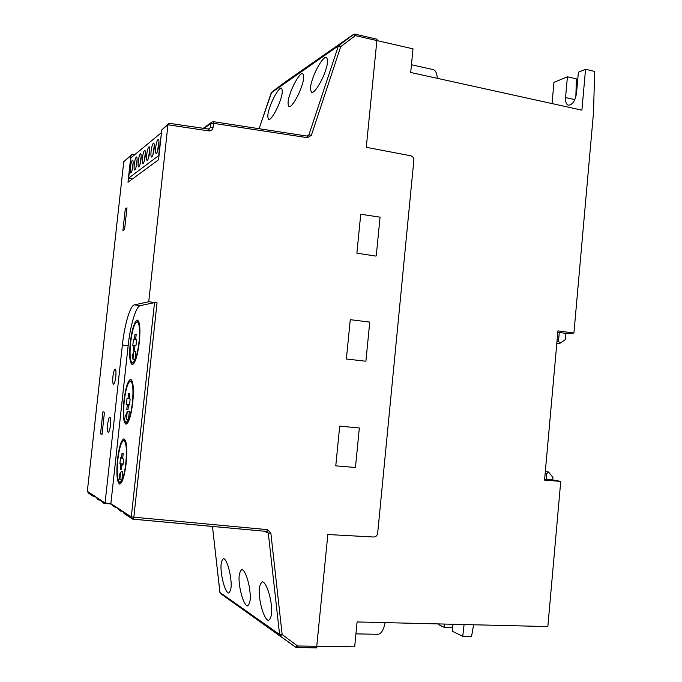 <?xml version="1.0" encoding="UTF-8"?>
<svg xmlns="http://www.w3.org/2000/svg" width="682" height="682" viewBox="0 0 682 682"><rect width="100%" height="100%" fill="white"/><g stroke="black" fill="none" stroke-linecap="round" stroke-linejoin="round"><path stroke-width="1.02" d="M115.752 376.754C116.17 372.159 115.983 369.601 115.181 369.064C114.269 369.448 113.519 371.937 112.931 376.532C112.513 381.11 112.7 383.676 113.502 384.222C114.414 383.855 115.164 381.366 115.752 376.754M110.441 425.142C110.876 420.359 110.672 417.682 109.845 417.111C108.967 417.461 108.242 419.865 107.679 424.315C107.245 429.089 107.449 431.766 108.276 432.354C109.154 432.013 109.87 429.609 110.441 425.142M132.956 165.555C133.271 162.29 133.152 160.492 132.598 160.159C131.728 160.62 130.987 163.092 130.39 167.584C130.074 170.841 130.194 172.648 130.748 172.989C131.617 172.537 132.351 170.065 132.956 165.555M133.135 162.887L132.018 170.577M136.911 162.435C137.235 159.128 137.108 157.303 136.536 156.962C135.633 157.431 134.874 159.955 134.26 164.532C133.945 167.832 134.073 169.656 134.644 170.006C135.539 169.545 136.298 167.022 136.911 162.435M137.091 159.622L135.923 167.661M141.004 159.213C141.327 155.863 141.191 154.013 140.603 153.663C139.674 154.149 138.889 156.715 138.267 161.37C137.943 164.72 138.071 166.57 138.668 166.928C139.588 166.459 140.373 163.893 141.004 159.213M141.183 156.263L139.955 164.652M145.232 155.88C145.556 152.487 145.411 150.611 144.806 150.262C143.842 150.748 143.041 153.365 142.393 158.113C142.069 161.506 142.214 163.382 142.819 163.74C143.783 163.271 144.584 160.645 145.232 155.88M145.402 152.794L144.115 161.54M149.597 152.436C149.921 149 149.776 147.099 149.153 146.741C148.147 147.235 147.321 149.904 146.673 154.746C146.34 158.181 146.485 160.082 147.116 160.449C148.113 159.972 148.94 157.295 149.597 152.436M149.767 149.213L148.42 158.318M154.115 148.872C154.447 145.385 154.294 143.459 153.646 143.092C152.606 143.604 151.754 146.323 151.089 151.268C150.756 154.746 150.91 156.672 151.557 157.048C152.589 156.562 153.441 153.834 154.115 148.872M154.285 145.513L152.87 154.976M158.795 145.189C159.128 141.651 158.966 139.699 158.301 139.324C157.227 139.844 156.34 142.623 155.658 147.662C155.326 151.191 155.487 153.143 156.152 153.527C157.227 153.024 158.105 150.245 158.795 145.189M158.966 141.685L157.474 151.523M280.268 100.348C282.442 94.491 282.825 90.382 281.427 88.021C278.137 87.663 271.146 102.411 269.85 107.21C267.659 113.05 267.267 117.176 268.674 119.597C271.913 119.998 278.938 105.267 280.268 100.348M301.649 86.273C303.899 80.186 304.249 75.915 302.68 73.46C299.014 73.017 291.402 88.831 290.08 93.886C287.813 99.947 287.463 104.235 289.04 106.759C292.638 107.253 300.293 91.465 301.649 86.273M325.502 70.561C327.837 64.244 328.127 59.803 326.371 57.245C322.262 56.683 313.925 73.724 312.578 79.069C310.225 85.369 309.926 89.836 311.7 92.471C315.723 93.067 324.12 76.069 325.502 70.561M221.437 572.829C220.405 565.796 221.07 561.047 223.449 558.558C226.953 558.967 230.422 573.536 230.738 578.805C231.761 585.872 231.096 590.621 228.743 593.059C225.171 592.598 221.752 577.961 221.437 572.829M239.51 584.44C238.419 577.091 239.186 572.121 241.812 569.538C245.733 569.964 249.552 585.523 249.859 591.089C250.942 598.489 250.183 603.451 247.575 605.983C243.576 605.505 239.817 589.862 239.51 584.44M259.654 597.389C258.495 589.683 259.382 584.483 262.306 581.789C266.713 582.223 270.95 598.924 271.248 604.84C272.391 612.589 271.513 617.79 268.606 620.415C264.122 619.929 259.944 603.127 259.654 597.389M134.951 360.087C136.741 355.893 138.088 349.892 139 342.083C140.083 329.909 139.478 323.14 137.201 321.776C134.465 322.893 132.265 329.841 130.603 342.637C129.503 354.734 130.1 361.52 132.41 362.986L134.951 360.087L135.906 351.324L133.766 351.844L132.163 355.851L132.964 359.201L134.951 360.087M139.35 342.066C140.526 328.886 139.878 321.563 137.414 320.088C134.448 321.299 132.061 328.818 130.271 342.662C129.077 355.748 129.725 363.088 132.223 364.682C135.138 363.583 137.517 356.047 139.35 342.066M128.421 420.061C130.177 416.173 131.515 410.308 132.419 402.474C133.544 389.661 132.905 382.508 130.518 381.025C127.901 382.039 125.803 388.697 124.226 400.999C123.084 413.727 123.723 420.888 126.136 422.49L128.421 420.061L129.375 411.255L127.227 411.792L125.65 415.543L126.417 419.191L128.421 420.061M132.768 402.533C133.979 388.663 133.297 380.931 130.714 379.328C127.875 380.428 125.607 387.632 123.902 400.948C122.666 414.707 123.357 422.456 125.974 424.195C128.762 423.19 131.029 415.969 132.768 402.533M121.848 480.375C123.578 476.786 124.9 471.057 125.812 463.197C126.963 449.711 126.298 442.166 123.809 440.555C121.311 441.476 119.307 447.852 117.816 459.677C116.639 473.052 117.304 480.614 119.827 482.37L121.848 480.375L122.811 471.518L120.654 472.08L119.103 475.559L119.844 479.523L121.848 480.375M126.153 463.351C127.398 448.747 126.673 440.581 123.979 438.841C121.277 439.847 119.12 446.753 117.5 459.54C116.221 474.007 116.946 482.191 119.674 484.092C122.342 483.171 124.499 476.258 126.153 463.351M565.813 333.362L559.291 332.484L558.507 341.247L560.041 343.251L565.25 339.687L565.813 333.362L573.92 333.055L593.493 112.709L594.687 71.422L585.548 69.274L581.899 110.152L410.692 72.471L413.002 48.84L377.257 40.664L377.317 40.068L376.882 40.545L355.322 35.617L353.429 34.484L284.462 82.522L271.726 92.13L338.826 45.523L353.822 34.271L355.007 34.143L355.322 35.617L340.71 46.674L338.826 45.523L271.214 92.846L259.109 128.685M317.079 646.903L316.431 647.9L296.039 647.406L220.567 593.562L295.724 647.227L297.582 645.99L316.746 646.289L316.644 646.903L317.139 646.272L354.666 646.86L357.095 621.941L547.842 626.57L560.74 481.39L552.735 479.932L552.966 477.4L548.464 472.004L546.657 473.683L546.146 479.412L544.645 479.131M559.291 332.484L557.782 332.543M573.92 333.055L557.927 330.898L544.56 480.119L560.74 481.39M444.4 624.056L444.033 627.261L438.731 624.703L438.824 623.919M575.847 96.818L576.375 78.865L567.415 76.793L565.54 97.56C565.284 101.916 566.248 104.465 568.447 105.224C572.471 104.883 575.156 100.927 576.495 93.34L578.387 72.241L585.548 69.274M552.028 103.579L553.954 82.377L567.415 76.793M473.589 624.763L471.543 636.485L462.754 636.306L452.217 631.217L453.01 624.269M376.703 39.241L377.317 40.068M375.569 256.031L356.874 253.175L375.569 256.031M376.251 255.895L380.062 217.157L360.735 214.25L356.874 253.175M316.746 646.289L327.837 534.526L373.702 537.007C375.901 536.887 377.223 535.643 377.666 533.273L413.855 160.236C413.863 157.892 412.832 156.408 410.743 155.777L366.285 147.303L376.882 40.545M131.797 518.55L124.022 513.444L122.734 511.372L131.294 516.947L154.516 302.637L157.048 302.799L148.736 301.742L167.968 124.712L161.796 129.87L168.164 124.005M365.228 361.17L346.371 358.996L365.228 361.17M365.902 361.179L369.746 322.066L350.275 319.679L346.371 358.996M339.704 426.148L335.766 465.849L355.45 467.494L359.329 427.998L339.704 426.148L359.329 427.998M161.796 129.87L158.539 159.784L127.986 182.239L130.91 155.684L132.027 154.268L134.976 154.49M124.567 229.646L126.971 207.822L125.3 208.88L122.913 230.55L124.567 229.646M102.019 434.417L104.474 412.175L102.939 411.8L100.51 433.88L102.019 434.417M97.884 499.429L95.642 496.752L92.709 494.8L93.869 496.726L95.625 496.956M102.863 502.77L100.527 500.008L97.458 497.962L98.634 499.932L100.51 500.17M148.736 301.742L134.422 304.871C130.134 305.502 124.542 324.581 122.376 345.049L105.062 503.026L102.419 501.338L103.63 503.282L111.447 504.1M122.734 511.372L119.145 508.96L120.416 511.074L122.743 511.355M115.215 507.468L116.963 507.544L113.536 505.311L115.215 507.468M105.062 503.026L110.876 503.58L128.148 345.697L122.376 345.049M154.516 302.637L140.339 305.613C135.957 306.227 130.296 325.263 128.148 345.697M114.005 506.871L110.876 503.58M122.044 453.198L121.498 458.176L120.552 457.767L119.896 463.717L120.85 464.144L120.305 469.122L121.447 469.668L121.993 464.664L122.956 465.098L123.613 459.071L122.649 458.662L123.195 453.666L122.044 453.198M122.692 458.261L121.498 458.176M122.999 464.732L121.993 464.664M121.498 469.207L120.305 469.122M123.041 464.306L120.85 464.144M123.084 463.948L119.896 463.717M119.844 479.523L120.654 472.08M128.531 393.71L127.994 398.655L127.023 398.493L126.375 404.4L127.346 404.588L126.801 409.541L127.977 409.788L128.523 404.818L129.503 405.006L130.16 399.013L129.171 398.851L129.708 393.881L128.531 393.71M134.985 334.538L134.448 339.457L133.45 339.534L132.811 345.416L133.808 345.356L133.271 350.284L134.473 350.241L135.01 345.297L136.025 345.237L136.673 339.286L135.658 339.363L136.195 334.419L134.985 334.538L136.17 334.674M129.179 398.765L127.994 398.655M129.52 404.903L128.523 404.818M127.994 409.652L126.801 409.541M129.529 404.793L127.346 404.588M129.537 404.699L126.375 404.4M136.622 339.704L134.448 339.457M136.647 339.474L135.658 339.363M134.985 345.493L133.808 345.356M136.605 339.892L133.45 339.534M126.417 419.191L127.227 411.792M132.964 359.201L133.766 351.844M119.623 510.562L116.954 507.613L119.137 509.036M161.088 132.896L130.893 157.866L128.668 178.113L158.616 155.649L161.472 132.871M132.478 178.94L128.668 178.113M158.966 142.87L158.71 145.914M154.277 146.707L154.055 149.384M149.75 150.415L149.563 152.734M145.377 154.004L145.223 155.965M141.148 157.482L141.021 159.077M137.048 160.841L136.954 162.086M133.084 164.098L133.016 164.984M102.07 434.008L100.51 433.88M126.835 209.118L125.3 208.88M385.142 622.615C383.608 630.108 381.178 634.004 377.871 634.311L355.927 633.868M437.298 78.328C436.915 73.187 435.551 70.28 433.215 69.607L411.451 64.756M462.754 636.306L464.092 624.533M444.033 627.261L452.592 627.457L452.746 626.622M552.735 479.932L546.146 479.412M220.567 593.562L219.894 592.3L212.469 526.461L219.945 592.453L279.586 634.49L280.302 635.777L282.152 634.533L297.582 645.99L296.858 647.61L296.039 647.406M157.048 302.799L133.825 517.34L133.135 519.207L132.615 519.087L266.705 531.423L133.195 519.198M169.69 123.425L168.965 123.323L167.968 124.712M203.185 128.404L211.318 122.436M307.002 136.068L213.227 121.66L212.23 121.763L213.219 121.66L213.509 123.34L213.057 127.551C212.579 129.912 211.156 131.029 208.769 130.901L167.96 124.789M558.507 341.247L556.998 341.281M546.657 473.683L545.157 473.419M340.71 46.674L311.376 135.292L308.912 134.874L338.238 46.35L340.71 46.674M307.267 136.093L307.701 136.033L307.147 136.042L307.556 137.687L311.376 135.292M307.556 137.687L213.509 123.34L210.968 123.365L203.892 128.514M132.615 519.087L131.294 516.947L267.549 529.65L266.773 531.414M270.848 533.026L282.152 634.533L279.586 634.49L268.29 533.085L270.848 533.026L267.549 529.65M208.283 129.171L210.516 127.568L210.968 123.365L212.23 121.763M130.91 155.684L123.766 161.66L87.339 491.287L92.701 494.868M95.633 496.82L97.449 498.022M100.518 500.068L102.419 501.338M306.823 135.991L308.912 134.874L307.701 136.033M266.986 531.466L268.29 533.085L264.156 531.184M140.339 305.613L134.422 304.871M111.456 504.024L113.527 505.379M565.54 97.56L574.832 99.632M208.377 129.239L208.769 130.901M213.057 127.551L210.516 127.568L208.59 129.265M93.127 496.232L88.464 493.103L87.339 491.287L123.749 161.77L131.123 155.027M259.083 128.685L271.726 92.13M134.124 363.174L132.41 362.986M127.858 422.644L126.136 422.49M121.558 482.481L119.827 482.37M560.041 343.251L556.81 343.327M548.464 472.004L545.336 471.467M125.531 440.691L123.809 440.555M132.24 381.195L130.518 381.025M138.915 321.981L137.201 321.776M219.911 592.428L220.167 593.118M376.95 39.172L355.007 34.143M209.229 129.179L169.349 123.323"/></g></svg>
